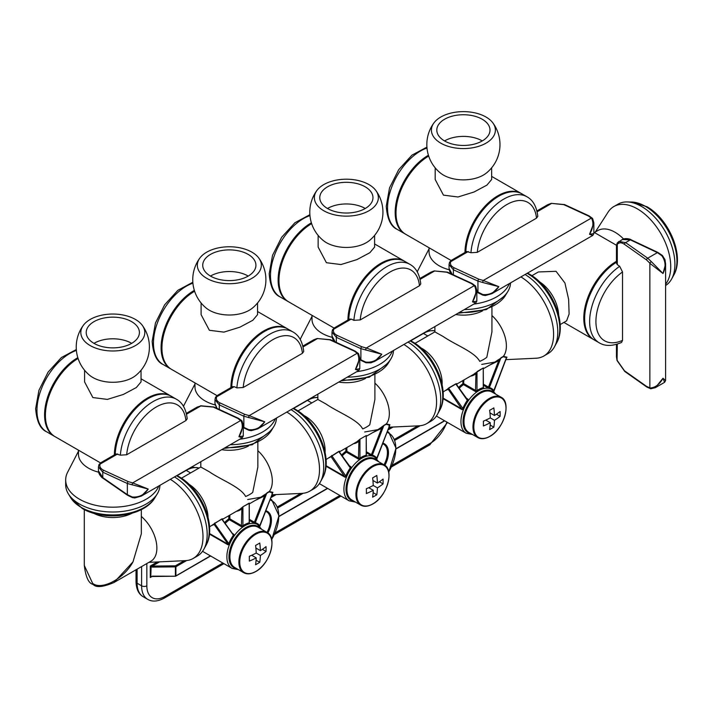 <?xml version="1.0" encoding="UTF-8"?>
<svg xmlns="http://www.w3.org/2000/svg" width="713" height="713" viewBox="0 0 713 713"><rect width="100%" height="100%" fill="white"/><g stroke="black" fill="none" stroke-linecap="round" stroke-linejoin="round"><path stroke-width="1.07" d="M151.147 576.746L152.306 576.327L151.147 576.746M151.147 566.113L152.306 566.069L152.315 567.102L150.274 566.033L151.147 566.113L150.782 576.532L175.389 576.229L210.415 555.864M152.315 576.149L175.389 576.229A0.74 0.74 0 0 0 175.754 576.131L210.629 555.988M159.596 561.853L152.306 566.069L175.38 565.837L175.398 566.871L152.315 567.102M483.476 384.236L489.385 387.569A26.087 15.062 -60 0 1 493.859 390.528L493.503 391.009L493.859 390.528A0.74 0.588 -39.4 0 0 493.708 391.063M443.023 398.647L462.167 409.699L463.806 408.807A25.347 14.634 -60 0 1 468.156 400.92L467.942 399.155L466.516 398.335M506.319 358.06L506.979 357.195A0.74 0.588 -79.5 0 0 506.649 357.57L493.859 391.366M493.859 390.528L506.034 358.719M481.73 364.405L494.893 362.088L497.817 360.11L498.69 360.751L500.829 358.078L489.385 387.569A0.74 0.597 -74.1 0 0 489.599 388.54A25.347 14.634 -60 0 1 491.551 389.36L495.793 394.2M458.771 387.311A26.087 15.062 -60 0 1 462.889 383.737L463.931 383.737L475.945 390.679L476.997 390.555A26.087 15.062 -60 0 1 478.352 389.708A26.087 15.062 -60 0 1 483.262 387.64A0.74 0.526 -104.5 0 0 483.646 388.603L483.494 387.703M489.573 365.163L498.69 360.751L488.458 387.106L487.719 387.738L489.599 388.54A25.347 14.634 -60 0 0 483.646 388.603A25.347 14.634 -60 0 0 478.878 390.617A25.347 14.634 -60 0 0 477.558 391.437L476.997 390.555L476.997 371.838L475.945 373.576A28.814 16.64 60 0 1 470.553 376.143M443.067 398.086L462.158 409.11L462.844 408.433L463.806 408.807A25.347 14.634 -60 0 0 466.204 433.254L436.401 416.053M420.83 347.864A28.083 16.212 60 0 1 422.301 348.648A28.083 16.212 60 0 1 442.105 384.699M491.934 307.178L491.934 331.884L486.81 357.258A28.52 16.47 180 0 1 479.724 361.348C474.796 351.99 455.812 345.154 443.236 336.554L434.885 331.884L415.019 343.354M506.649 357.57L503.146 356.741L497.817 360.11M491.934 315.547A28.083 16.212 60 0 1 503.36 356.366L506.979 357.195M520.909 276.911A47.29 27.308 60 0 1 551.194 318.631A47.29 27.308 60 0 1 543.796 356.037A47.29 27.308 60 0 1 536.06 358.229L505.998 359.637M483.262 387.64L483.262 368.22L483.414 387.747M456.712 384.129L473.272 374.566A28.083 16.212 -120 0 0 475.01 373.273A0.74 0.597 -133.1 0 1 475.945 373.576L475.491 391.535L477.558 391.437A25.347 14.634 -60 0 0 468.156 400.92L467.202 399.387M462.167 409.699L448.227 389.28L446.133 390.234M443.103 391.99L447.354 389.245A0.74 0.722 26 0 1 448.227 389.28L448.718 387.943L455.955 383.763L467.354 399.521M447.354 389.245L448.718 387.943M456.721 384.075L457.015 383.665L455.955 383.763M475.01 373.273L483.343 367.944L483.369 368.452M494.893 362.088L483.476 368.674M500.909 357.801L503.36 356.366M525.089 274.505A47.29 27.308 60 0 1 554.456 346.83A47.29 27.308 60 0 1 547.976 353.621L543.796 356.037M482.621 310.832A28.52 16.47 180 0 1 455.767 314.522M457.015 383.665A0.74 0.722 26 0 0 456.766 383.95L456.828 384.548M366.437 451.801L371.42 454.68L370.68 455.313L372.56 456.106A25.347 14.634 -60 0 1 374.512 456.935L378.755 461.774M372.534 432.729L381.651 428.326L383.87 425.376L380.778 427.684L381.651 428.326L371.42 454.68L372.346 455.144A0.74 0.597 -74.1 0 0 372.56 456.106A25.347 14.634 -60 0 0 366.607 456.177L366.455 455.277M383.87 425.376L386.321 423.941L389.94 424.77A0.74 0.588 -79.5 0 0 389.61 425.144L386.107 424.315L383.79 425.652L372.346 455.144A26.087 15.062 -60 0 1 376.82 458.094A0.74 0.588 -39.4 0 0 376.669 458.637M376.82 458.094L389.654 425.42L376.82 458.931M346.892 447.532L346.892 451.311L358.906 458.245L359.958 458.12A26.087 15.062 -60 0 1 361.313 457.283A26.087 15.062 -60 0 1 366.224 455.215A0.74 0.526 -104.5 0 0 366.607 456.177A25.347 14.634 -60 0 0 361.839 458.183A25.347 14.634 -60 0 0 360.52 459.003L358.452 459.11L346.438 452.167A25.347 14.634 120 0 0 342.338 455.741M366.224 455.215L366.224 435.795L366.375 455.322M389.61 425.144L388.995 426.285M303.791 415.429A28.083 16.212 60 0 1 305.262 416.223A28.083 16.212 60 0 1 325.066 452.274M326.064 459.564L338.916 451.329L350.315 467.095M339.682 451.65L339.976 451.24L338.916 451.329M339.673 451.703L356.233 442.14A28.083 16.212 -120 0 0 357.971 440.848L360.038 439.137L366.304 435.518L366.33 436.017M364.691 431.971L377.854 429.654L380.778 427.684M374.895 383.122A28.083 16.212 60 0 1 386.321 423.941M374.895 374.744L374.895 399.458L369.771 424.832A28.52 16.47 180 0 1 362.685 428.923C357.757 419.556 338.773 412.72 326.197 404.128L317.855 399.449L297.981 410.929M325.984 466.222L345.128 477.273L346.768 476.382A25.347 14.634 -60 0 1 351.117 468.494L350.903 466.73L349.477 465.91M389.28 425.634L389.94 424.77M357.971 440.848A0.74 0.597 -133.1 0 1 358.906 441.151L359.958 439.413L359.958 458.12L360.52 459.003A25.347 14.634 -60 0 0 351.117 468.494L350.163 466.953M326.028 465.66L345.119 476.676L345.805 476.008L346.768 476.382A25.347 14.634 -60 0 0 349.165 500.829L355.484 502.086M403.87 344.486A47.29 27.308 60 0 1 434.155 386.196A47.29 27.308 60 0 1 426.757 423.602A47.29 27.308 60 0 1 419.021 425.804L388.959 427.212M345.128 477.273L331.189 456.855A0.74 0.722 26 0 0 330.315 456.81M331.679 455.509L345.805 476.008A26.087 15.062 -60 0 1 350.279 467.888L338.835 451.605L329.094 457.808M339.976 451.24A0.74 0.722 26 0 0 339.727 451.516L339.789 452.122M365.582 378.407A28.52 16.47 180 0 1 338.728 382.097M408.05 342.071A47.29 27.308 60 0 1 437.417 414.405A47.29 27.308 60 0 1 430.937 421.196L426.757 423.602M257.856 442.318L257.856 467.033L252.732 492.398A28.52 16.47 180 0 1 245.646 496.489C240.718 487.131 221.734 480.295 209.159 471.703L200.816 467.024L181.467 478.191M188.865 484.172A28.083 16.212 60 0 1 208.062 517.433M209.542 526.827L221.877 518.904L233.276 534.67M222.643 519.224L222.937 518.814L221.877 518.904M222.634 519.269L239.194 509.715A28.083 16.212 -120 0 0 240.932 508.422L242.999 506.711L249.265 503.093L249.292 503.592M247.652 499.546L260.815 497.228L263.739 495.25L264.612 495.9L266.751 493.227L255.307 522.718A0.74 0.597 -74.1 0 0 255.521 523.681A25.347 14.634 -60 0 1 257.473 524.501L261.716 529.349M266.831 492.95L269.282 491.515L272.901 492.335A0.74 0.588 -79.5 0 0 272.571 492.71L269.068 491.89L263.739 495.25M257.856 450.696A28.083 16.212 60 0 1 269.282 491.515M249.398 519.376L255.307 522.718A26.087 15.062 -60 0 1 259.782 525.668L259.425 526.158L259.782 525.668A0.74 0.588 -39.4 0 0 259.63 526.212M259.782 525.668L272.616 492.995L259.782 526.506M272.571 492.71L271.956 493.859M272.241 493.2L272.901 492.335M286.831 412.061A47.29 27.308 60 0 1 317.116 453.771A47.29 27.308 60 0 1 309.718 491.177A47.29 27.308 60 0 1 301.982 493.369L271.92 494.786M240.932 508.422A0.74 0.597 -133.1 0 1 241.867 508.725L242.919 506.988L242.919 525.695L243.481 526.577A25.347 14.634 -60 0 1 244.8 525.757A25.347 14.634 -60 0 1 249.568 523.752L249.416 522.852M209.47 533.502L228.08 544.251L214.15 524.429L214.64 523.084M212.055 525.374L214.15 524.429A0.74 0.722 26 0 0 213.276 524.385M222.937 518.814A0.74 0.722 26 0 0 222.688 519.091L222.75 519.697M248.543 445.981A28.52 16.47 180 0 1 221.69 449.671M229.853 515.107L229.853 518.886L241.867 525.82L242.919 525.695A26.087 15.062 -60 0 1 244.274 524.857A26.087 15.062 -60 0 1 249.185 522.789A0.74 0.526 -104.5 0 0 249.568 523.752A25.347 14.634 -60 0 1 255.521 523.681L253.641 522.879L254.381 522.255L264.612 495.9L255.495 500.303M249.265 503.093L249.336 522.896M209.408 534.064L228.089 544.839L229.729 543.948A25.347 14.634 -60 0 1 234.078 536.06L233.864 534.304L233.24 534.625M291.011 409.645A47.29 27.308 60 0 1 320.378 481.97A47.29 27.308 60 0 1 313.898 488.761L309.718 491.177M228.089 544.839L228.766 543.573L229.729 543.948A25.347 14.634 -60 0 0 232.126 568.404L202.545 551.327M249.185 522.789L249.185 503.369L242.999 506.711M236.475 511.283A28.814 16.64 60 0 0 241.867 508.725L241.413 526.684L243.481 526.577A25.347 14.634 -60 0 0 234.078 536.06L221.796 519.18L214.56 523.36L228.766 543.573A26.087 15.062 -60 0 1 233.24 535.454L233.124 534.527M141.334 509.59L141.334 533.787L132.983 561.897L113.92 582.548L150.969 561.158A28.52 16.47 60 0 0 156.111 541.292A28.52 16.47 60 0 0 141.334 516.462M132.021 513.244A28.52 16.47 180 0 1 93.608 513.244M113.92 582.548C102.939 587.164 96.005 587.779 93.118 584.402C88.688 583.484 85.747 577.165 84.294 565.445L92.645 583.377C101.727 590.614 123.91 578.804 132.983 561.897M170.318 479.332A47.29 27.308 60 0 1 200.594 521.043A47.29 27.308 60 0 1 193.205 558.448A47.29 27.308 60 0 1 185.46 560.641L148.892 562.361M174.498 476.917A47.29 27.308 60 0 1 203.856 549.242A47.29 27.308 60 0 1 197.385 556.033L193.205 558.448M500.107 411.499A73.831 42.628 180 0 1 494.465 415.483A73.831 42.628 -120 0 0 493.833 407.881A72.94 42.112 180 0 1 489.653 410.296A73.831 42.628 60 0 1 490.286 417.898A73.831 42.628 180 0 1 483.387 421.151A72.94 42.112 60 0 1 483.423 423.593A72.94 42.112 60 0 1 483.387 425.982A73.831 42.628 0 0 0 490.286 422.72A73.831 42.628 60 0 1 489.653 429.6A72.94 42.112 0 0 0 493.833 427.185A73.831 42.628 -120 0 0 494.465 420.314A73.831 42.628 0 0 0 500.107 416.33A72.94 42.112 -120 0 0 500.143 413.941A72.94 42.112 -120 0 0 500.107 411.499M489.947 412.88L494.465 415.483M506.016 408.389A22.763 13.146 120 0 0 489.92 399.102A22.763 13.146 120 0 0 473.824 426.98A22.763 13.146 120 0 0 489.92 436.276A22.763 13.146 120 0 0 506.016 408.389M496.426 414.208L500.107 416.33M490.286 417.898L494.465 420.314M485.767 420.117L490.286 422.72M490.161 425.064L493.833 427.185M383.068 483.895A72.94 42.112 -120 0 0 383.104 481.507A72.94 42.112 -120 0 0 383.068 479.074A73.831 42.628 180 0 1 377.427 483.058A73.831 42.628 -120 0 0 376.794 475.455A72.94 42.112 180 0 1 372.614 477.862A73.831 42.628 60 0 1 373.247 485.473A73.831 42.628 180 0 1 366.348 488.726A72.94 42.112 60 0 1 366.384 491.159A72.94 42.112 60 0 1 366.348 493.548A73.831 42.628 0 0 0 373.247 490.294A73.831 42.628 60 0 1 372.614 497.175A72.94 42.112 0 0 0 376.794 494.76A73.831 42.628 -120 0 0 377.427 487.879A73.831 42.628 0 0 0 383.068 483.895L379.387 481.774M388.977 475.963A22.763 13.146 120 0 0 372.881 466.667A22.763 13.146 120 0 0 356.785 494.555A22.763 13.146 120 0 0 372.881 503.841A22.763 13.146 120 0 0 388.977 475.963M372.908 480.446L377.427 483.058M373.247 485.473L377.427 487.879M373.122 492.638L376.794 494.76M368.728 487.692L373.247 490.294M260.388 550.632A73.831 42.628 -120 0 0 259.755 543.021A72.94 42.112 180 0 1 255.575 545.436A73.831 42.628 60 0 1 256.208 553.038L260.388 555.454A73.831 42.628 0 0 0 266.029 551.47A72.94 42.112 -120 0 0 266.065 549.081A72.94 42.112 -120 0 0 266.029 546.639A73.831 42.628 180 0 1 260.388 550.632L255.869 548.021M251.689 555.258L256.208 557.869A73.831 42.628 60 0 1 255.575 564.741A72.94 42.112 0 0 0 259.755 562.325A73.831 42.628 -120 0 0 260.388 555.454M256.208 553.038A73.831 42.628 180 0 1 249.309 556.3A72.94 42.112 60 0 1 249.345 558.734A72.94 42.112 60 0 1 249.309 561.122A73.831 42.628 0 0 0 256.208 557.869M256.083 560.213L259.755 562.325M262.348 549.349L266.029 551.47M271.938 543.538A22.763 13.146 120 0 0 255.842 534.242A22.763 13.146 120 0 0 239.746 562.12A22.763 13.146 120 0 0 255.842 571.416A22.763 13.146 120 0 0 271.938 543.538M476.828 291.474L482.817 294.531C489.466 295.173 494.804 292.544 498.833 286.662L482.817 282.526A1.479 0.535 -81.3 0 1 483.271 280.476L498.833 286.662L491.854 293.685L592.842 235.379L589.535 234.292C593.091 228.338 593.804 223.098 591.692 218.57L591.309 218.107A1.479 1.194 -39.3 0 1 592.556 218.428L589.116 215.905A1.479 0.936 -65.2 0 0 588.394 215.994L563.831 204.658L551.229 203.348L547.753 204.684L551.39 203.544L537.121 211.788M482.817 282.526L477.933 281.082A1.479 0.936 -65.2 0 1 478.878 279.22L483.271 280.476L591.309 218.107L588.394 215.994M491.854 293.685L485.366 295.547L482.933 295.155L482.817 294.531M449.44 262.696A1.479 1.221 23.8 0 1 450.776 261.635L451.24 260.397L466.632 251.52L470.954 252.75L477.273 252.357L536.497 218.169L537.807 216.333C536.631 206.636 533.039 200.13 527.023 196.815L522.005 193.918A46.55 26.88 -60 0 0 486.631 205.861A46.55 26.88 -60 0 0 465.83 251.974M592.779 219.043L593.867 222.946L589.535 234.292L593.867 233.579L592.842 235.379M482.933 295.155L478.138 292.847A1.479 0.766 -55.3 0 1 477.933 292.241L477.933 281.082L453.379 269.755L449.047 264.496L449.047 268.409L452.194 274.309M521.586 193.686A46.55 26.88 120 0 0 521.167 193.437A46.55 26.88 120 0 0 485.41 205.79A46.55 26.88 120 0 0 464.974 252.473M428.682 156.058A46.55 26.88 120 0 0 396.009 212.937A46.55 26.88 120 0 0 405.652 234.247L451.097 260.486M435.18 167.84L435.18 179.498L443.45 195.139L457.996 196.984L473.985 192.02L486.917 185.122L491.64 179.498L491.64 167.84M449.181 269.772A34.358 19.839 180 0 1 439.11 265.744A34.358 19.839 180 0 1 429.048 251.716L429.048 247.759M417.292 271.911A47.147 27.219 180 0 1 418.228 269.772L429.048 248.828M509.385 283.569A47.147 27.219 180 0 1 473.833 304.094M492.835 122.859A36.577 36.577 0 0 1 486.346 173.063A28.226 16.301 180 0 1 443.45 175.095A28.226 16.301 180 0 1 440.474 173.063A36.577 36.577 0 0 1 433.976 122.859A31.987 18.467 180 0 1 486.025 117.039A31.987 18.467 180 0 1 492.835 122.859A31.987 18.467 180 0 1 481.32 145.399A31.987 18.467 180 0 1 440.786 143.161A31.987 18.467 180 0 1 433.976 122.859M510.544 282.901A47.147 27.219 180 0 1 507.914 291.35A47.147 27.219 180 0 1 464.315 309.594M405.234 233.998A46.55 26.88 -60 0 1 404.815 233.766A46.55 26.88 -60 0 1 395.171 212.456A46.55 26.88 -60 0 1 428.424 155.247M482.22 119.24A26.604 15.356 180 0 1 490.009 130.096A26.604 15.356 180 0 1 473.592 144.284A26.604 15.356 180 0 1 444.6 140.96A26.604 15.356 180 0 1 436.811 130.096A26.604 15.356 180 0 1 453.227 115.907A26.604 15.356 180 0 1 482.22 119.24M444.538 140.924A26.604 15.356 180 0 1 482.22 140.889A26.604 15.356 180 0 1 482.282 140.924M351.224 319.103L349.593 319.085L334.201 327.971L333.737 329.201L351.224 319.103L353.915 320.324L360.234 319.932L419.458 285.744L420.768 283.899C419.592 274.211 416 267.705 409.984 264.38L404.966 261.493A46.55 26.88 -60 0 0 369.592 273.435A46.55 26.88 -60 0 0 348.791 319.549M365.894 362.73L365.778 362.106C372.427 362.739 377.765 360.118 381.794 354.236L374.815 361.259L370.805 362.864L365.894 362.73L361.099 360.421A1.479 0.766 -55.3 0 1 360.894 359.815L365.778 362.106M420.082 279.353L434.351 271.118L430.714 272.25L419.877 278.507M336.34 342.427L336.34 337.329L332.008 332.062L332.008 335.983L335.155 341.884M332.401 330.271A1.479 1.221 23.8 0 1 333.737 329.201C332.784 331.732 333.96 333.818 337.276 335.458L361.839 346.785L367.097 348.238L381.794 354.236L360.894 348.657L336.34 337.329A1.479 0.936 -65.2 0 1 337.276 335.458M475.74 286.617L476.828 290.512L472.496 301.866L476.828 301.144L475.803 302.954L472.496 301.866C476.052 295.913 476.765 290.672 474.653 286.145L474.27 285.672A1.479 1.194 -39.3 0 1 475.518 286.002L472.077 283.48A1.479 0.936 -65.2 0 0 471.355 283.56L446.793 272.232L434.19 270.922L430.714 272.25M475.518 286.002L476.828 290.512L476.828 301.144M332.008 332.062L332.49 329.869L334.201 327.971M365.778 350.101A1.479 0.535 -81.3 0 1 366.232 348.051L474.27 285.672L471.355 283.56M404.547 261.252A46.55 26.88 120 0 0 404.128 261.003A46.55 26.88 120 0 0 368.371 273.355A46.55 26.88 120 0 0 347.935 320.039M311.643 223.632A46.55 26.88 120 0 0 278.97 280.503A46.55 26.88 120 0 0 288.613 301.822L334.058 328.06M318.141 235.415L318.141 247.072L326.411 262.714L340.957 264.559L356.946 259.594L369.878 252.696L374.601 247.072L374.601 235.415M332.142 337.347A34.358 19.839 180 0 1 322.071 333.319A34.358 19.839 180 0 1 312.009 319.29L312.009 315.324M300.253 339.477A47.147 27.219 180 0 1 301.189 337.347L312.009 316.394M392.346 351.144A47.147 27.219 180 0 1 356.794 371.669M375.796 190.433A36.577 36.577 0 0 1 369.307 240.637A28.226 16.301 180 0 1 326.411 242.67A28.226 16.301 180 0 1 323.435 240.637A36.577 36.577 0 0 1 316.937 190.433A31.987 18.467 180 0 1 368.986 184.614A31.987 18.467 180 0 1 375.796 190.433A31.987 18.467 180 0 1 364.281 212.973A31.987 18.467 180 0 1 323.747 210.727A31.987 18.467 180 0 1 316.937 190.433M393.505 350.475A47.147 27.219 180 0 1 390.876 358.924A47.147 27.219 180 0 1 347.276 377.159M288.195 301.572A46.55 26.88 -60 0 1 287.776 301.332A46.55 26.88 -60 0 1 278.132 280.022A46.55 26.88 -60 0 1 311.385 222.821M365.181 186.806A26.604 15.356 180 0 1 372.97 197.67A26.604 15.356 180 0 1 356.553 211.859A26.604 15.356 180 0 1 327.561 208.526A26.604 15.356 180 0 1 319.772 197.67A26.604 15.356 180 0 1 336.188 183.482A26.604 15.356 180 0 1 365.181 186.806M327.499 208.49A26.604 15.356 180 0 1 365.181 208.454A26.604 15.356 180 0 1 365.243 208.49M248.739 417.675A1.479 0.535 -81.3 0 1 249.194 415.626L264.755 421.802L257.776 428.834L251.288 430.697L248.855 430.296L248.739 429.681C255.388 430.313 260.726 427.693 264.755 421.802L243.855 416.223L219.301 404.895L214.969 399.636L214.969 403.549L217.055 408.424M243.276 427.452L244.06 427.996A1.479 0.766 -55.3 0 1 243.855 427.381L248.739 429.681M234.185 386.678L232.554 386.66L217.162 395.546L216.699 396.776L234.185 386.678L236.876 387.89L243.195 387.507L302.419 353.309L303.729 351.473C302.553 341.777 298.961 335.27 292.945 331.955L287.927 329.058A46.55 26.88 -60 0 0 252.554 341.01A46.55 26.88 -60 0 0 231.752 387.123M303.043 346.928L317.312 338.684L313.675 339.825L302.838 346.081M358.701 354.192L359.789 358.086L355.457 369.432L359.789 368.719L358.764 370.528L355.457 369.432C359.013 363.487 359.726 358.247 357.614 353.71L357.231 353.247A1.479 1.194 -39.3 0 1 358.479 353.577L355.038 351.054A1.479 0.936 -65.2 0 0 354.316 351.135L329.754 339.807A1.479 0.936 -65.2 0 1 330.476 339.727L355.038 351.054M215.362 397.845A1.479 1.221 23.8 0 1 216.699 396.776C215.745 399.298 216.921 401.383 220.237 403.032L244.8 414.36L249.194 415.626L357.231 353.247L354.316 351.135M329.754 339.807L317.151 338.497L313.675 339.825M287.508 328.827A46.55 26.88 120 0 0 287.089 328.577A46.55 26.88 120 0 0 251.333 340.93A46.55 26.88 120 0 0 230.896 387.614M194.604 291.207A46.55 26.88 120 0 0 161.931 348.078A46.55 26.88 120 0 0 171.575 369.387L217.019 395.626M201.102 302.98L201.102 314.647L209.372 330.279L223.918 332.124L239.907 327.169L252.839 320.271L257.562 314.647L257.562 302.98M215.103 404.922A34.358 19.839 180 0 1 205.032 400.884A34.358 19.839 180 0 1 194.97 386.865L194.97 382.899M183.491 406.339A47.147 27.219 180 0 1 184.15 404.922L194.97 383.968M275.307 418.709A47.147 27.219 180 0 1 239.755 439.244M258.757 257.999A36.577 36.577 0 0 1 252.268 308.212A28.226 16.301 180 0 1 209.372 310.235A28.226 16.301 180 0 1 206.396 308.212A36.577 36.577 0 0 1 199.898 257.999A31.987 18.467 180 0 1 251.947 252.179A31.987 18.467 180 0 1 258.757 257.999A31.987 18.467 180 0 1 247.242 280.548A31.987 18.467 180 0 1 206.708 278.302A31.987 18.467 180 0 1 199.898 257.999M276.466 418.041A47.147 27.219 180 0 1 273.837 426.499A47.147 27.219 180 0 1 230.237 444.734M171.156 369.138A46.55 26.88 -60 0 1 170.737 368.906A46.55 26.88 -60 0 1 161.093 347.596A46.55 26.88 -60 0 1 194.346 290.387M248.142 254.381A26.604 15.356 180 0 1 255.931 265.245A26.604 15.356 180 0 1 239.515 279.434A26.604 15.356 180 0 1 210.522 276.1A26.604 15.356 180 0 1 202.733 265.245A26.604 15.356 180 0 1 219.149 251.056A26.604 15.356 180 0 1 248.142 254.381M210.46 276.065A26.604 15.356 180 0 1 248.142 276.029A26.604 15.356 180 0 1 248.204 276.065M132.226 484.947A1.479 0.535 -81.3 0 1 132.68 482.888L148.242 489.073L127.342 483.494A1.479 0.936 -65.2 0 1 128.278 481.631L132.68 482.888L240.709 420.518A1.479 1.194 -39.3 0 1 241.957 420.839L238.516 418.326A1.479 0.936 -65.2 0 0 237.794 418.406L213.24 407.078L200.79 405.955L197.153 407.096L186.325 413.353M98.849 465.117A1.479 1.221 23.8 0 1 100.177 464.047L100.649 462.817L116.032 453.931L120.363 455.161L126.673 454.769L185.897 420.581L187.216 418.745C186.04 409.048 182.448 402.542 176.423 399.227L171.414 396.33A46.55 26.88 -60 0 0 136.04 408.282A46.55 26.88 -60 0 0 115.239 454.395M141.263 496.105L134.766 497.959L132.333 497.567L127.547 495.268A1.479 0.766 -55.3 0 1 127.342 494.653L127.342 483.494L102.779 472.166L98.456 466.908L98.456 470.821L102.779 477.621L127.342 494.653L132.226 496.952C138.875 497.585 144.213 494.956 148.242 489.073L141.263 496.105L242.251 437.8L238.944 436.704C242.491 430.759 243.213 425.518 241.101 420.982L237.794 418.406M98.456 466.908L98.929 464.716L100.649 462.817M186.521 414.2L200.79 405.955L197.153 407.096M132.333 497.567L132.226 496.952M242.188 421.454L243.276 425.358L238.944 436.704L243.276 435.991L242.251 437.8M243.276 435.991L243.276 425.358L241.957 420.839M170.986 396.098A46.55 26.88 120 0 0 170.576 395.849A46.55 26.88 120 0 0 134.819 408.201A46.55 26.88 120 0 0 114.383 454.885M78.091 358.479A46.55 26.88 120 0 0 45.409 415.349A46.55 26.88 120 0 0 55.053 436.659L100.506 462.897M84.589 370.252L84.589 381.918L92.859 397.551L107.396 399.396L123.385 394.441L136.317 387.542L141.04 381.918L141.04 370.252M98.59 472.193A34.358 19.839 180 0 1 88.519 468.156A34.358 19.839 180 0 1 78.457 454.128L78.457 450.17M158.794 485.981A47.147 27.219 180 0 1 125.898 506.114A47.147 27.219 180 0 1 79.482 499.207A47.147 27.219 180 0 1 65.676 479.965A47.147 27.219 180 0 1 67.637 472.193L78.457 451.24M142.243 325.271A36.577 36.577 0 0 1 135.755 375.484A28.226 16.301 180 0 1 92.859 377.507A28.226 16.301 180 0 1 89.874 375.484A36.577 36.577 0 0 1 83.385 325.271A31.987 18.467 180 0 1 135.434 319.451A31.987 18.467 180 0 1 142.243 325.271A31.987 18.467 180 0 1 130.72 347.819A31.987 18.467 180 0 1 90.195 345.573A31.987 18.467 180 0 1 83.385 325.271M159.953 485.312A47.147 27.219 180 0 1 157.323 493.77A47.147 27.219 180 0 1 79.482 504.038A47.147 27.219 180 0 1 68.305 493.77A47.147 27.219 180 0 1 65.676 484.795L65.676 479.965M54.643 436.409A46.55 26.88 -60 0 1 54.215 436.178A46.55 26.88 -60 0 1 44.58 414.868A46.55 26.88 -60 0 1 77.833 357.659M131.629 321.652A26.604 15.356 180 0 1 139.418 332.508A26.604 15.356 180 0 1 122.992 346.705A26.604 15.356 180 0 1 94.009 343.372A26.604 15.356 180 0 1 86.211 332.508A26.604 15.356 180 0 1 102.636 318.319A26.604 15.356 180 0 1 131.629 321.652M93.938 343.336A26.604 15.356 180 0 1 131.629 343.301A26.604 15.356 180 0 1 131.691 343.336M650.773 388.79A1.479 1.194 -80.7 0 1 649.864 387.872L650.461 387.979C655.443 387.542 659.623 384.298 663.001 378.246L655.336 387.667L650.773 388.79L646.869 387.07A1.479 0.936 -54.8 0 1 646.575 386.401L649.864 387.872L649.864 263.124A1.479 0.535 -38.7 0 1 651.415 261.707L663.001 273.507L650.461 263.783L646.575 259.942L624.49 244.345C621.406 242.295 619.009 242.313 617.298 244.399L616.46 245.424L616.46 263.195L617.298 264.603L617.298 244.399A1.479 1.221 -143.8 0 1 617.253 242.99L616.46 245.424M619.695 266.323A46.55 26.88 -60 0 0 591.63 307.383A46.55 26.88 -60 0 0 599.285 342.846C605.168 346.402 612.601 346.26 621.576 342.427L622.511 340.368L622.511 271.983L619.695 266.323L617.298 264.603M655.336 387.667L664.543 382.355L663.001 378.246L665.603 380.564L665.603 263.953L663.001 273.507C666.085 267.081 665.692 261.145 661.816 255.709L657.386 252.625L647.725 258.195L651.415 261.707M646.869 387.07L624.775 371.464A1.479 0.936 -54.8 0 1 624.775 371.464L617.048 360.546L617.298 344.103M616.46 344.352L616.46 356.865L617.298 360.582L624.49 370.805L646.575 386.401M617.556 242.714L618.911 241.475L625.631 242.598L647.725 258.195A1.479 0.936 -54.8 0 0 646.575 259.942M599.285 342.846L594.268 339.949A46.55 26.88 -60 0 1 586.933 303.346A46.55 26.88 -60 0 1 616.46 262.268M661.816 255.709L662.404 255.495L658.019 252.491A1.479 0.766 -64.7 0 1 658.019 252.491A1.479 0.766 -64.7 0 0 657.386 252.625L630.354 239.871L622.297 239.523L617.253 242.99M616.46 261.288A46.55 26.88 120 0 0 586.246 302.321A46.55 26.88 120 0 0 593.43 339.468A46.55 26.88 120 0 0 593.858 339.7M560.151 324.584L566.603 320.859L569.108 313.996L568.626 299.353L564.919 282.972L556.051 271.305L538.377 271.965L531.925 275.69M616.469 245.254L593.867 232.215M539.554 281.849A28.226 16.301 60 0 1 558.635 314.896M594.419 232.527L597.85 230.549A34.358 19.839 60 0 1 615.025 232.251A34.358 19.839 60 0 1 623.554 238.953M595.337 231.992L608.073 212.153A47.147 27.219 60 0 1 613.831 206.556A47.147 27.219 60 0 1 637.404 208.891A47.147 27.219 60 0 1 666.584 245.646A47.147 27.219 60 0 1 665.603 284.193M613.831 206.556L618.011 204.15A47.147 27.219 60 0 1 627.101 201.939A47.147 27.219 60 0 1 641.584 206.485A47.147 27.219 60 0 1 671.601 279.033A47.147 27.219 60 0 1 665.603 285.53M423.201 333.327A3.699 2.13 60 0 1 423.442 333.452L410.697 340.805M434.885 330.787A29.554 17.067 120 0 0 423.442 333.452L427.809 335.975M199.007 468.067A29.554 17.067 120 0 0 186.227 470.402A3.699 2.13 -120 0 0 185.986 470.277M190.594 472.924L186.227 470.402L177.136 475.651M137.11 569.161L137.11 583.225A3.699 2.13 180 0 1 136.031 581.719L136.031 569.785M143.233 596.754L147.725 599.348A29.554 17.067 -60 0 1 141.602 585.819L137.11 583.225A29.554 17.067 120 0 0 143.233 596.754C138.643 594.116 136.245 589.098 136.031 581.719M307.205 400.296A3.699 2.13 60 0 1 307.446 400.421L293.658 408.38M317.846 397.613A29.554 17.067 120 0 0 307.446 400.421L311.813 402.943M146.833 563.546L146.833 585.819A3.699 2.13 180 0 1 141.602 585.819L141.602 566.568M392.212 465.268L430.545 443.138A3.699 2.13 60 0 1 429.779 444.823L447.514 422.47M430.545 443.138A25.864 14.928 120 0 0 446.873 422.096M146.833 585.819A25.864 14.928 120 0 0 165.113 596.38A3.699 2.13 60 0 1 164.355 598.073L223.935 563.671M165.113 596.38L222.848 563.047M275.173 532.843L339.887 495.473M152.038 576.478L150.274 577.494L150.274 566.033L157.323 561.96M257.999 527.201A23.279 13.44 120 0 0 246.368 528.351A23.279 13.44 120 0 0 231.155 548.867A23.279 13.44 120 0 0 234.729 567.512C224.051 562.807 231.743 535.677 245.994 528.315C250.655 525.722 254.657 525.356 257.999 527.201L266.983 532.388A18.476 10.668 120 0 0 266.573 511.756L265.521 511.283M270.245 499.109A33.992 19.625 -60 0 1 271.715 499.822L270.289 498.993M186.628 560.552L175.906 566.737L175.38 565.837L184.284 560.694M175.398 575.917L175.398 566.871L175.906 566.737L175.906 575.792L175.398 575.917M387.284 431.534A33.992 19.625 -60 0 1 388.754 432.247L387.328 431.418M384.004 464.805A18.476 10.668 120 0 0 383.612 444.181L382.56 443.709M265.735 510.722A19.215 11.096 -60 0 1 267.83 532.95M278.97 516.283L327.454 488.298M436.65 416.196L436.053 416.552M271.653 539.545A33.253 19.198 120 0 0 269.942 499.884M388.692 471.97A33.253 19.198 120 0 0 386.981 432.31M444.003 421.009L444.52 420.741M396.009 448.718L444.493 420.723M382.774 443.156A19.215 11.096 -60 0 1 384.868 465.375M420.18 425.706L394.877 440.313M388.451 428.522L390.876 427.123M319.611 483.77L319.014 484.118M303.141 493.28L277.838 507.888M271.412 496.096L273.837 494.697M277.482 506.89L300.797 493.423M276.118 494.59L270.806 497.647M394.521 439.315L417.836 425.857M393.157 427.016L387.845 430.082M494.198 393.282A23.868 13.779 120 0 0 479.92 392.426A23.868 13.779 120 0 0 463.708 415.866A23.868 13.779 120 0 0 470.919 433.593M487.719 387.738L483.476 385.287M475.491 391.535L463.477 384.601A25.347 14.634 120 0 0 459.377 388.175M462.844 408.433A26.087 15.062 -60 0 1 467.318 400.314L455.874 384.04L448.637 388.22L462.844 408.433M483.343 367.944L477.077 371.571M467.318 399.476L467.942 399.155M462.889 380.564L462.889 383.737L463.477 384.601L463.931 379.958M527.094 273.337A44.803 25.864 60 0 1 528.11 273.908A44.803 25.864 60 0 1 556.639 342.855L554.456 346.83M370.68 455.313L366.437 452.862M377.159 460.848A23.868 13.779 120 0 0 362.881 460.001A23.868 13.779 120 0 0 346.67 483.441A23.868 13.779 120 0 0 353.88 501.168M366.304 435.518L360.038 439.137M358.452 459.11L358.906 441.151A28.814 16.64 60 0 1 353.514 443.709M341.732 454.885A26.087 15.062 -60 0 1 345.85 451.311L346.438 452.167L346.892 451.311L345.85 451.311L345.85 448.138M350.279 467.051L350.903 466.73M410.055 340.912A44.803 25.864 60 0 1 411.071 341.474A44.803 25.864 60 0 1 439.6 410.421L437.417 414.405M260.12 528.422A23.868 13.779 120 0 0 245.842 527.567A23.868 13.779 120 0 0 229.631 551.006A23.868 13.779 120 0 0 236.841 568.742M293.016 408.487A44.803 25.864 60 0 1 294.032 409.048A44.803 25.864 60 0 1 322.561 477.995L320.378 481.97M224.693 522.451A26.087 15.062 -60 0 1 228.811 518.886L228.811 515.704M253.641 522.879L249.398 520.437M241.413 526.684L229.399 519.741L229.853 518.886L228.811 518.886L229.399 519.741A25.347 14.634 120 0 0 225.299 523.315M232.438 533.484L233.864 534.304M176.503 475.758A44.803 25.864 60 0 1 177.51 476.32A44.803 25.864 60 0 1 206.048 545.267L203.856 549.242M489.421 398.398A23.279 13.44 120 0 0 474.216 418.905A23.279 13.44 120 0 0 477.781 437.559C481.123 439.404 485.125 439.03 489.786 436.436C504.046 429.083 511.738 401.945 501.061 397.239A23.279 13.44 120 0 0 489.421 398.398M468.806 432.372C458.129 427.666 465.821 400.528 480.072 393.175C484.733 390.581 488.735 390.207 492.077 392.061A23.279 13.44 120 0 0 480.446 393.211A23.279 13.44 120 0 0 465.233 413.718A23.279 13.44 120 0 0 468.806 432.372L477.781 437.559M372.382 465.963A23.279 13.44 120 0 0 357.177 486.48A23.279 13.44 120 0 0 360.742 505.125C364.085 506.979 368.086 506.604 372.747 504.011C387.007 496.649 394.699 469.519 384.022 464.814A23.279 13.44 120 0 0 372.382 465.963M351.767 499.947C341.09 495.241 348.782 468.102 363.033 460.741C367.694 458.156 371.696 457.782 375.038 459.627A23.279 13.44 120 0 0 363.407 460.785A23.279 13.44 120 0 0 348.194 481.293A23.279 13.44 120 0 0 351.767 499.947L360.742 505.125M266.983 532.388A23.279 13.44 120 0 0 255.343 533.538A23.279 13.44 120 0 0 240.138 554.046A23.279 13.44 120 0 0 243.703 572.699C247.046 574.544 251.047 574.17 255.709 571.585C269.969 564.224 277.66 537.094 266.983 532.388M453.379 274.853L453.379 269.755A1.479 0.936 -65.2 0 1 454.315 267.892L478.878 279.22M454.315 267.892C450.999 266.243 449.823 264.158 450.776 261.635L468.263 251.537M470.954 252.75A46.55 26.88 -60 0 1 492.487 207.911A46.55 26.88 -60 0 1 527.023 196.815M477.273 252.357A42.12 24.313 -60 0 1 506.881 204.551A42.12 24.313 -60 0 1 536.497 218.169M563.831 204.658A1.479 0.936 -65.2 0 1 564.553 204.578L551.229 203.348M507.914 291.35L505.562 295.235A44.652 25.784 180 0 1 459.422 312.419M404.815 233.766L397.186 229.363A46.55 26.88 -60 0 1 387.542 208.044A46.55 26.88 -60 0 1 426.998 148.019M359.789 359.049L360.894 359.815L360.894 348.657A1.479 0.936 -65.2 0 1 361.839 346.785M353.915 320.324A46.55 26.88 -60 0 1 375.448 275.485A46.55 26.88 -60 0 1 409.984 264.38M360.234 319.932A42.12 24.313 -60 0 1 389.842 272.116A42.12 24.313 -60 0 1 419.458 285.744M446.793 272.232A1.479 0.936 -65.2 0 1 447.514 272.152L472.077 283.48M390.876 358.924L388.523 362.81A44.652 25.784 180 0 1 342.383 379.984M287.776 301.332L280.147 296.929A46.55 26.88 -60 0 1 270.503 275.619A46.55 26.88 -60 0 1 309.959 215.593M243.276 426.98L243.855 427.381L243.855 416.223A1.479 0.936 -65.2 0 1 244.8 414.36M219.301 409.458L219.301 404.895A1.479 0.936 -65.2 0 1 220.237 403.032M236.876 387.89A46.55 26.88 -60 0 1 258.409 343.051A46.55 26.88 -60 0 1 292.945 331.955M243.195 387.507A42.12 24.313 -60 0 1 272.803 339.691A42.12 24.313 -60 0 1 302.419 353.309M273.837 426.499L271.484 430.385A44.652 25.784 180 0 1 225.344 447.559M170.737 368.906L163.108 364.503A46.55 26.88 -60 0 1 153.464 343.194A46.55 26.88 -60 0 1 192.92 283.159M127.547 495.268L102.984 478.236A1.479 0.766 -55.3 0 1 102.779 477.621L102.779 472.166A1.479 0.936 -65.2 0 1 103.724 470.304L128.278 481.631M103.724 470.304C100.408 468.655 99.232 466.569 100.177 464.047L117.672 453.949M213.24 407.078A1.479 0.936 -65.2 0 1 213.962 406.998L238.516 418.326M120.363 455.161A46.55 26.88 -60 0 1 141.896 410.323A46.55 26.88 -60 0 1 176.423 399.227M126.673 454.769A42.12 24.313 -60 0 1 156.29 406.963A42.12 24.313 -60 0 1 185.897 420.581M157.323 493.77L154.971 497.656A44.652 25.784 180 0 1 81.237 507.38A44.652 25.784 180 0 1 70.658 497.656L68.305 493.77M54.215 436.178L46.586 431.775A46.55 26.88 -60 0 1 36.951 410.465A46.55 26.88 -60 0 1 76.398 350.431M624.775 371.464A1.479 0.936 -54.8 0 1 624.49 370.805M622.511 340.368A42.12 24.313 -60 0 1 595.916 321.536A42.12 24.313 -60 0 1 622.511 271.983M624.49 244.345A1.479 0.936 -54.8 0 1 625.631 242.598L630.354 239.871A1.479 0.766 -64.7 0 1 630.987 239.737L630.987 239.737C630.559 239.051 624.927 237.759 622.297 239.523M627.101 201.939L631.638 202.037A44.652 25.784 60 0 1 645.354 206.333A44.652 25.784 60 0 1 673.794 275.049L671.601 279.033M427.604 330.787L434.885 330.663M190.389 467.737L193.508 467.265L199.061 468.031M311.608 397.756L317.846 397.417M274.434 534.518L340.974 496.096M391.473 466.944L429.779 444.823M147.725 599.348C152.252 602.004 157.796 601.576 164.355 598.073M327.668 488.423L278.961 516.542M271.689 539.741L278.979 515.713L271.715 499.822M388.728 472.166L396.018 448.138L388.754 432.247M444.627 420.804A0.74 0.74 0 0 1 444.368 421.044L396 448.967M472.523 434.52L466.204 433.254M506.194 358.078L506.693 357.855M434.885 326.581L434.885 331.884M527.495 273.115L529.599 274.247C551.817 286.555 567.824 323.755 556.639 342.855M366.437 436.249L377.854 429.654M319.362 483.628L349.165 500.829M389.155 425.652L389.654 425.429M317.846 394.155L317.846 399.458M410.456 340.689L412.56 341.821C434.778 354.129 450.785 391.33 439.6 410.421M249.398 503.815L260.815 497.228M200.808 461.721L200.808 467.024M272.116 493.218L272.616 492.995M238.445 569.66L232.126 568.404M293.417 408.255L295.521 409.396C317.74 421.695 333.746 458.896 322.561 477.995M84.294 509.59L84.294 565.445M176.895 475.526L178.999 476.667C201.226 488.966 217.233 526.167 206.048 545.267M492.077 392.061L501.061 397.239M375.038 459.627L384.022 464.814M234.729 567.512L243.703 572.699M593.867 233.579L593.867 222.946L592.556 218.428M476.828 291.947L478.138 292.847M536.916 210.932L547.753 204.684M564.553 204.578L589.116 215.905M451.24 260.397L449.529 262.295L449.047 264.496M451.409 273.952L449.707 271.395L449.047 268.409M491.64 176.387L521.167 193.437M505.562 295.235L486.275 309.629L457.915 313.283M397.186 229.363C390.876 226.627 387.23 218.918 386.241 206.235L389.539 187.858L398.71 169.667L411.954 155.149L426.918 147.119M334.37 341.518L332.668 338.969L332.008 335.983M359.789 359.512L361.099 360.421M374.815 361.259L475.803 302.954M447.514 272.152L434.19 270.922M374.601 243.953L404.128 261.003M388.523 362.81L369.236 377.204L340.876 380.858M280.147 296.929C273.837 294.202 270.191 286.492 269.202 273.81L272.5 255.432L281.671 237.242L294.915 222.723L309.879 214.693M248.855 430.296L244.06 427.996M216.609 408.219L214.969 403.549M358.479 353.577L359.789 358.086L359.789 368.719M217.162 395.546L215.451 397.444L214.969 399.636M257.776 428.834L358.764 370.528M330.476 339.727L317.151 338.497M257.562 311.528L287.089 328.577M271.484 430.385L252.197 444.778L223.837 448.424M163.108 364.503C156.798 361.776 153.152 354.067 152.163 341.384L155.461 322.998L164.632 304.816L177.876 290.298L192.84 282.268M213.953 406.989L200.638 405.768M102.984 478.236C102.182 478.209 98.242 473.967 98.456 470.821M141.04 378.799L170.576 395.849M154.971 497.656C144.053 516.827 103.982 521.542 82.28 508.494L70.658 497.656M46.586 431.775C40.285 429.039 36.639 421.338 35.65 408.656L38.948 390.269L48.11 372.088L61.354 357.57L76.327 349.53M665.603 380.564L664.543 382.355M616.46 356.865L617.048 360.546M665.603 263.953L664.988 259.675L662.404 255.495M658.01 252.491L630.987 239.737M563.903 322.419L593.43 339.468M631.638 202.037L646.843 206.681C668.99 218.944 684.943 256.012 673.794 275.049"/></g></svg>
